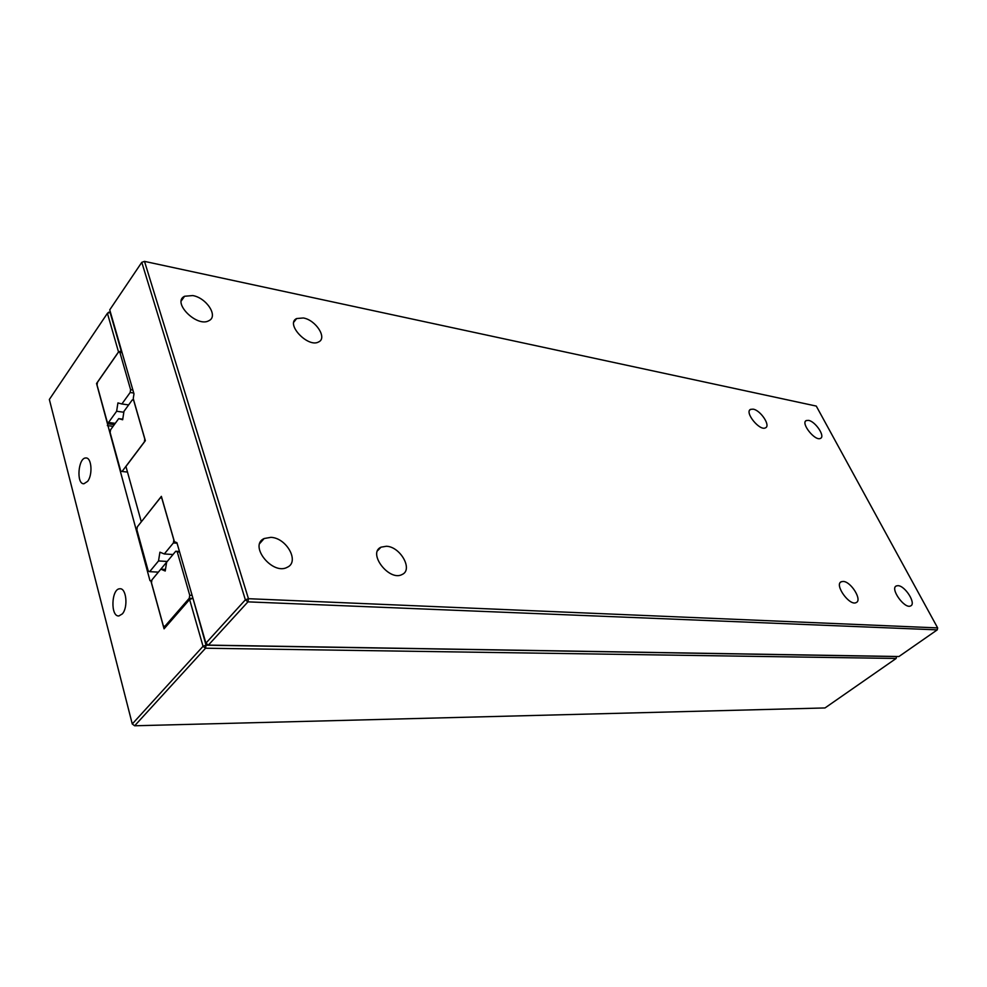 <?xml version="1.0" encoding="UTF-8"?>
<svg xmlns="http://www.w3.org/2000/svg" width="987" height="987" viewBox="0 0 987 987"><rect width="100%" height="100%" fill="white"/><g stroke="black" fill="none" stroke-linecap="round" stroke-linejoin="round"><path stroke-width="1.48" d="M141.277 521.716L125.941 466.481L145.36 440.695L133.245 398.575L133.985 393.862L109.742 309.856L141.783 262.332L245.368 599.837L205.901 643.166L208.393 645.103L898.947 656.515L937.243 629.866L247.934 601.86L208.393 645.103L205.901 643.166L176.907 542.665L174.415 541.703L161.375 496.35L141.388 521.728M937.65 627.905L816.274 406.076L144.509 261.382L141.783 262.332L144.509 261.382L248.453 598.702L937.65 627.905L937.243 629.866M245.368 599.837L248.453 598.702L247.934 601.86L245.368 599.837M192.736 295.557C206.517 297.815 218.546 316.309 208.985 320.639C197.178 327.918 171.491 302.306 184.581 296.26L192.736 295.557M303.342 317.974C315.791 319.985 327.462 338.035 318.727 341.884C308.203 348.325 284.984 323.785 296.643 318.542L303.342 317.974M808.526 420.376C815.41 421.375 825.502 436.476 820.493 438.364C815.176 441.608 800.284 422.88 806.305 420.536L808.526 420.376M753.167 409.161C760.607 410.247 770.884 425.755 765.493 427.827C759.669 431.368 744.05 411.949 750.613 409.346L753.167 409.161M897.985 585.661C905.153 585.698 916.491 603.76 910.643 605.907C904.672 609.398 889.682 588.388 896.344 585.92L897.985 585.661M843.182 581.442C850.991 581.503 862.552 600.195 856.185 602.576C849.61 606.413 833.966 584.501 841.269 581.738L843.182 581.442M386.41 546.255C400.377 546.625 413.368 569.709 402.153 574.471C389.384 581.824 367.201 553.102 381.019 547.168L386.41 546.255M270.882 537.347C286.575 537.829 299.875 561.788 287.328 567.241C272.708 575.692 248.391 545.466 264.158 538.52L270.882 537.347M158.364 572.139L149.666 571.658L158.525 560.937L167.247 561.467M149.666 571.658L148.247 571.054L136.872 529.711L137.316 526.861L160.387 497.744L161.806 497.88M158.525 560.937L159.919 552.189L164.298 553.954L173.367 542.961L173.848 540.012L161.831 498.25L160.387 497.744M164.298 553.954L173.021 554.521M173.367 542.961L177.068 543.22M118.687 418.636L122.659 419.759L123.967 411.357L132.283 399.895L133.64 400.253L144.793 439.03L144.349 441.892L122.055 471.49L120.722 471.033L110.137 432.59L110.556 429.826L118.687 418.636L122.758 419.167M122.055 471.49L127.483 472.057M132.283 399.895L133.677 400.093M110.495 312.46L108.804 312.163L107.423 313.311L110.075 312.385L121.216 350.99L118.514 351.94L107.423 313.311L49.35 399.476L132.27 723.977L134.651 725.778L205.543 648.225L206.036 645.19L192.996 598.43L189.257 598.27L189.738 595.272L177.241 551.832L179.597 551.992M896.134 658.465L896.529 656.552L206.036 645.19L203.051 646.3L205.543 648.225L896.134 658.465L824.996 707.95L134.651 725.778L132.27 723.977L203.051 646.3L189.603 599.504L164.064 628.83L150.925 581.072L151.727 581.109M118.514 351.94L96.541 383.487L149.975 580.652L150.925 581.072M87.621 481.36L83.907 483.766C76.036 484.37 78.183 457.326 85.943 457.98C91.631 457.425 92.901 474.833 87.621 481.36M122.339 613.889L118.921 615.937C110.31 617.023 111.297 588.548 119.846 588.783C126.348 587.796 128.335 607.4 122.339 613.889M192.551 598.418L189.603 599.504M149.975 580.652L151.788 580.751M107.336 425.594L113.098 426.322M107.62 423.744L114.344 424.62M96.541 383.487L97.257 383.598M115.257 423.349L108.533 422.473L116.626 411.271L123.831 412.245M108.533 422.473L107.25 422.103L97.047 385.029L97.466 382.302L118.539 352.038L122.092 352.63M116.626 411.271L117.922 402.918L121.882 403.979L130.161 392.505L130.605 389.68L119.859 352.322L118.539 352.038M121.882 403.979L128.643 404.917M130.161 392.505L133.738 393.023M130.605 389.68L132.875 390.013M119.859 352.322L122.104 352.692M189.257 598.27L164.767 626.424L163.299 625.721L151.467 582.762L151.936 579.862L160.832 569.166L165.471 569.425M160.832 569.166L166.63 562.208L165.224 571.017L160.832 569.166L175.748 551.24L177.241 551.832M175.748 551.24L179.449 551.486M164.767 626.424L166.137 626.461M189.738 595.272L192.12 595.371M749.688 410.173L750.613 409.346M293.879 322.046L296.643 318.542M805.528 421.202L806.305 420.536M181.3 300.875L184.581 296.26M895.628 586.438L896.344 585.92M840.406 582.392L841.269 581.738M377.639 550.66L381.019 547.168M259.815 543.43L264.158 538.52"/></g></svg>
